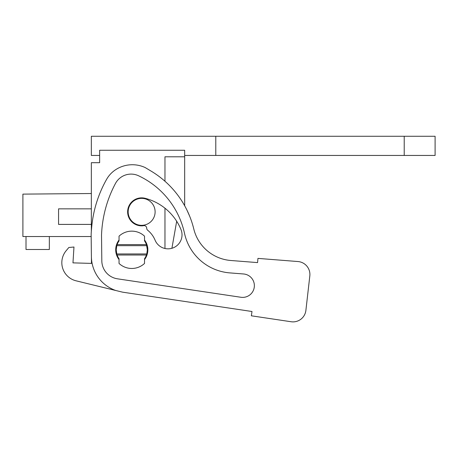 <?xml version="1.0" encoding="UTF-8"?>
<svg xmlns="http://www.w3.org/2000/svg" width="458" height="458" viewBox="0 0 458 458"><rect width="100%" height="100%" fill="white"/><g stroke="black" fill="none" stroke-linecap="round" stroke-linejoin="round"><path stroke-width="0.69" d="M91.342 231.301L91.342 162.699L99.638 162.699L99.638 150.258L184.671 150.258L184.671 156.791L164.966 156.791L164.966 181.254M164.966 248.494L164.966 208.213M146.778 245.665L116.79 245.665L117.128 244.601A15.555 15.555 0 0 1 119.04 240.885L119.04 236.168A18.664 18.664 0 0 1 144.522 236.168L144.522 240.885A15.555 15.555 0 0 1 146.44 244.601L147.339 249.81A15.555 15.555 0 0 1 146.778 253.95L147.339 249.81A15.555 15.555 0 0 0 147.07 246.942M116.492 252.673A15.555 15.555 0 0 1 116.492 246.942M184.671 205.751L184.671 156.791M171.91 248.282L176.679 221.248A53.208 53.208 0 0 1 180.962 229.487A53.208 53.208 0 0 0 145.152 198.303A13.998 13.998 0 0 0 128.085 208.338A13.998 13.998 0 0 0 142.724 225.811A4.151 4.151 0 0 0 143.451 225.691A2.593 2.593 0 0 1 146.703 228.204A2.593 2.593 0 0 0 147.659 230.225A25.213 25.213 0 0 1 155.085 240.181A13.998 13.998 0 0 0 173.37 247.772A13.998 13.998 0 0 0 180.962 229.487A13.998 13.998 0 0 1 171.91 248.282M91.342 193.522L22.9 194.123L22.9 236.534L91.165 236.534L91.4 256.646L91.153 235.372A33.182 33.182 0 0 1 91.262 232.303L91.583 228.33A119.252 119.252 0 0 1 106.577 179.393A28.001 28.001 0 0 1 115.674 169.689A30.554 30.554 0 0 1 145.146 167.542L151.06 171.08A93.329 93.329 0 0 1 193.791 228.994A41.478 41.478 0 0 0 230.826 260.493L257.568 262.6L257.946 258.392L297.958 261.541A12.961 12.961 0 0 1 309.82 275.928L305.892 310.387A12.961 12.961 0 0 1 291.099 321.739L251.356 315.802L291.099 321.739M91.342 224.403L58.561 224.403L58.561 208.848L91.342 208.848M146.44 255.014A15.555 15.555 0 0 1 144.522 258.73L144.522 263.447A18.664 18.664 0 0 1 119.04 263.447L119.04 258.73A15.555 15.555 0 0 1 117.128 255.014L146.44 255.014L146.778 253.95L116.79 253.95L116.229 249.81L116.79 245.665M117.128 255.014L116.79 253.95M128.154 211.854A13.482 13.482 0 0 1 141.637 198.371A13.482 13.482 0 0 1 155.113 211.854A13.482 13.482 0 0 1 141.637 225.336A13.482 13.482 0 0 1 128.154 211.854M187.007 210.233L189.675 216.216M26.009 236.534L26.009 249.496L49.344 249.496L49.344 236.534M117.128 244.601L146.44 244.601M115.674 290.475A36.297 36.297 0 0 1 91.4 256.646L91.474 263.396L72.965 262.869L73.973 247.022L68.837 247.497L66.135 250.749A18.664 18.664 0 0 0 76.062 280.811L122.589 292.164L251.997 311.503L251.356 315.802M184.517 233.368A50.46 50.46 0 0 0 229.853 272.899A50.46 50.46 0 0 1 184.517 233.368A83.304 83.304 0 0 0 138.597 175.786A17.679 17.679 0 0 0 115.473 183.458A119.252 119.252 0 0 0 101.521 235.091L101.813 260.854A18.383 18.383 0 0 0 117.477 278.819L240.902 297.265A11.725 11.725 0 0 0 254.236 287.401A11.725 11.725 0 0 0 243.559 273.976L229.853 272.899A50.46 50.46 0 0 1 184.517 233.368M309.82 275.928L305.892 310.387M257.946 258.392L297.958 261.541M230.826 260.493L257.568 262.6M91.474 263.396L72.965 262.869M68.837 247.497L66.135 250.749M119.04 240.009A16.076 16.076 0 0 0 119.04 259.606M144.522 259.606A16.076 16.076 0 0 0 144.522 240.009M215.787 155.445L215.787 136.261L435.1 136.261L435.1 155.445L184.671 155.445M215.787 136.261L91.342 136.261L91.342 155.445L99.638 155.445M404.219 136.261L404.219 155.445"/></g></svg>
